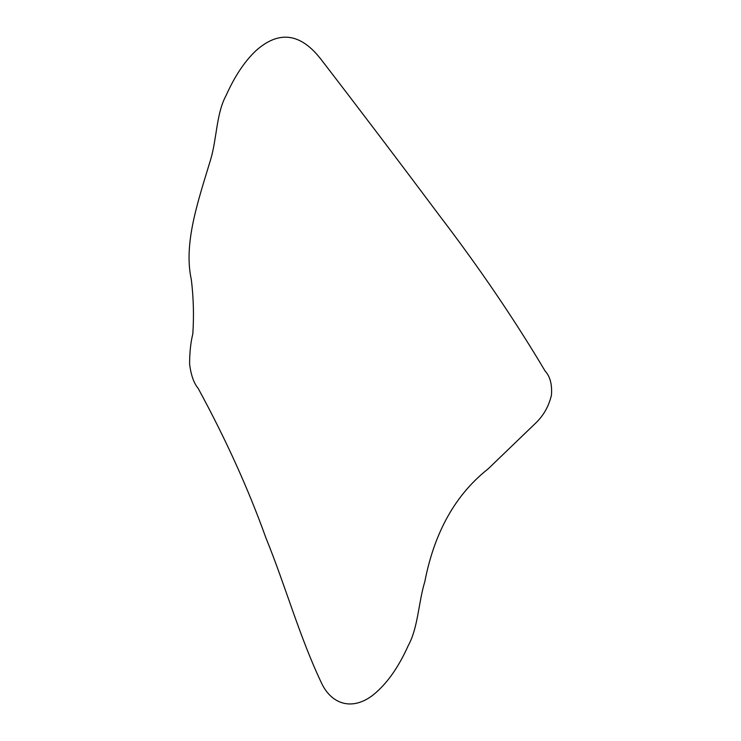 <?xml version="1.0" encoding="UTF-8"?>
<svg xmlns="http://www.w3.org/2000/svg" width="741" height="741" viewBox="0 0 741 741"><rect width="100%" height="100%" fill="white"/><g stroke="black" fill="none" stroke-linecap="round" stroke-linejoin="round"><path stroke-width="0.56" stroke-dasharray="3.71 2.78" d=""/><path stroke-width="1.11" d="M424.815 581.666C418.433 602.507 418.137 627.599 408.337 645.411C399.797 664.501 389.923 679.386 378.697 690.047C356.097 712.351 332.329 706.238 321.511 683.054C299.355 636.408 285.554 586.038 265.852 537.725C248.392 489.014 225.82 439.209 198.134 388.33C193.827 383.171 190.983 375.094 189.603 364.109C189.613 352.596 190.687 342.518 192.817 333.867C194.022 315.703 193.521 297.623 191.326 279.616C183.435 243.622 197.68 202.265 210.685 159.454C216.872 138.586 216.326 113.345 226.079 95.524C234.61 76.434 244.493 61.559 255.71 50.888C278.773 30.159 300.513 32.947 320.936 59.252C360.126 110.168 399.547 162.168 439.209 215.242C479.371 267.825 514.689 319.788 545.181 371.158C550.091 376.409 552.193 384.357 551.461 394.99C548.924 406.068 543.662 415.432 535.687 423.092L488.023 468.97C451.89 497.47 433.253 538.077 424.815 581.666"/></g></svg>
